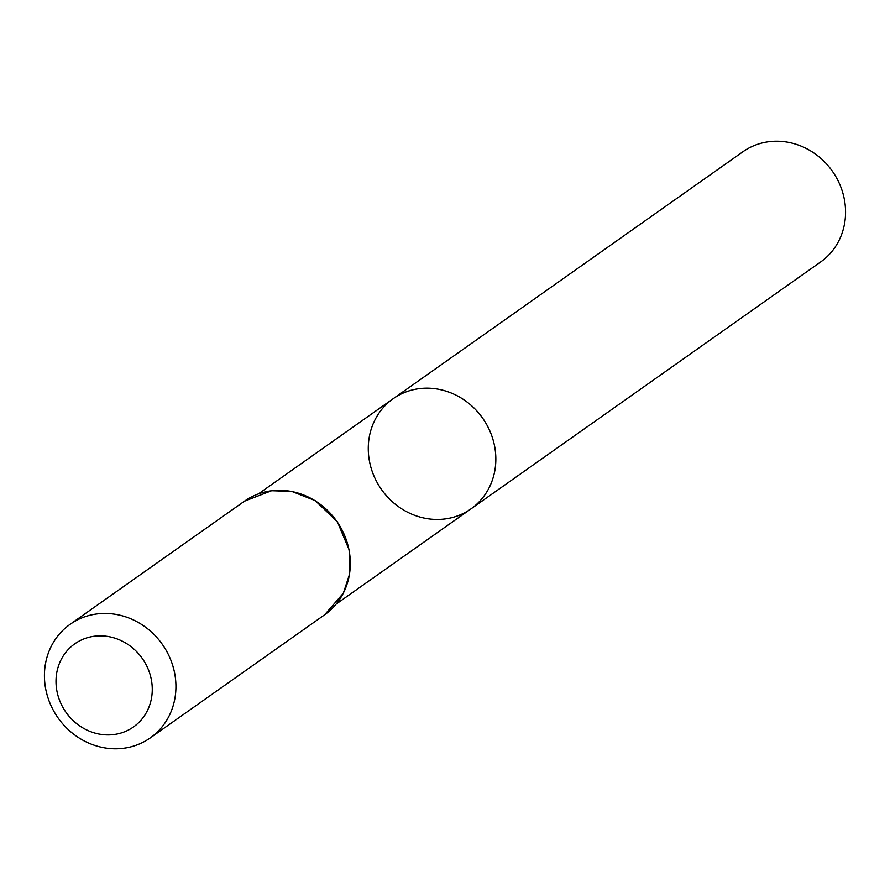 <?xml version="1.0" encoding="UTF-8"?>
<svg xmlns="http://www.w3.org/2000/svg" width="890" height="890" viewBox="0 0 890 890"><rect width="100%" height="100%" fill="white"/><g stroke="black" fill="none" stroke-linecap="round" stroke-linejoin="round"><path stroke-width="1.33" d="M470.955 508.902A67.429 61.888 -125.2 0 0 482.614 418.122A67.429 61.888 -125.2 0 0 393.157 398.731A67.429 61.888 54.8 0 1 458.884 396.695A67.429 61.888 54.8 0 1 495.774 456.058A67.429 61.888 54.8 0 1 470.955 508.902A67.429 61.888 54.8 0 1 381.51 489.522A67.429 61.888 54.8 0 1 393.157 398.731L742.883 151.767A67.429 61.888 -125.2 0 1 808.61 149.72A67.429 61.888 -125.2 0 1 845.5 209.094A67.429 61.888 -125.2 0 1 820.68 261.938L336.175 604.076M56.059 683.698A50.886 46.703 54.8 0 1 126.235 643.359A50.886 46.703 54.8 0 1 130.129 729.099A50.886 46.703 54.8 0 1 56.059 683.698M44.5 678.814A69.52 63.802 54.8 0 1 70.088 624.335A69.52 63.802 54.8 0 1 162.303 644.316A69.52 63.802 54.8 0 1 150.288 737.899A69.52 63.802 54.8 0 1 82.525 740.013A69.52 63.802 54.8 0 1 44.5 678.814M244.461 501.192A69.52 63.802 54.8 0 1 336.676 521.173A69.52 63.802 54.8 0 1 324.661 614.768L343.34 593.207L349.625 573.972L349.225 550.042L337.388 521.796L315.227 500.625L291.775 491.414L271.606 490.724L244.461 501.192L70.088 624.335M258.378 493.917L393.157 398.731M150.288 737.899L324.661 614.768"/></g></svg>
